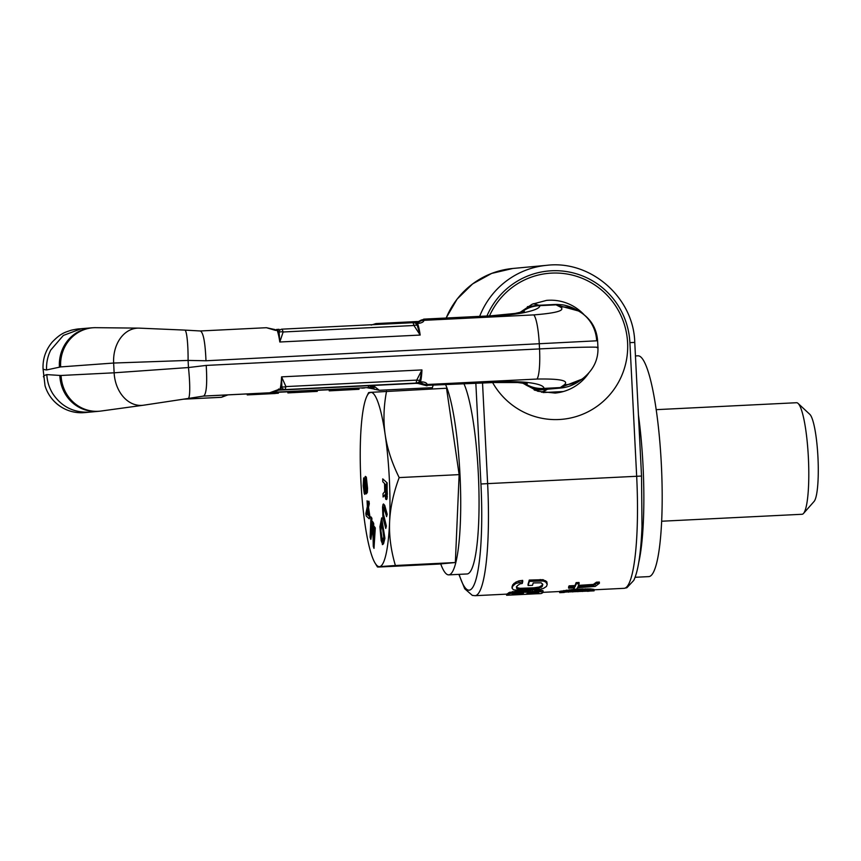 <?xml version="1.0" encoding="UTF-8"?>
<svg xmlns="http://www.w3.org/2000/svg" width="861" height="861" viewBox="0 0 861 861"><rect width="100%" height="100%" fill="white"/><g stroke="black" fill="none" stroke-linecap="round" stroke-linejoin="round"><path stroke-width="1.29" d="M489.511 315.879A73.303 72.313 -95.3 0 1 568.841 274.336A73.303 72.313 -95.3 0 1 627.604 342.732A73.303 72.313 -95.3 0 1 575.772 416.681A73.303 72.313 -95.3 0 1 492.632 382.596M526.286 592.303L518.042 591.981L508.829 593.875A111.693 18.242 -92.8 0 1 506.612 595.263L541.009 593.552A111.693 18.242 -92.8 0 0 543.226 592.174L536.338 591.077L526.286 592.303L526.232 591.13L532.615 590.076M543.226 592.174L542.882 590.517L534.229 589.989M506.612 595.263L506.559 594.101A110.531 18.049 -92.8 0 0 508.776 592.702L517.978 590.797L526.232 591.13M528.094 585.534L532.485 585.319A111.693 18.242 -92.8 0 0 533.217 582.929L541.192 582.811L542.817 584.565A111.693 18.242 -92.8 0 1 542.064 586.675L536.909 588.709L522.918 589.581L518.053 589.268L516.449 587.945A111.693 18.242 -92.8 0 0 517.203 585.835L519.969 583.866L522.24 583.478A111.693 18.242 -92.8 0 0 522.724 581.702L515.739 583.521L512.812 586.05A111.693 18.242 -92.8 0 1 512.058 588.16L513.49 589.86L522.401 590.614L540.224 589.247L543.495 588.375L546.455 586.459A111.693 18.242 -92.8 0 0 547.209 584.35L546.821 581.799L543.065 579.69L529.246 580.066A110.531 18.049 -92.8 0 1 528.03 584.275L528.094 585.534A111.693 18.242 -92.8 0 0 529.311 581.379L529.246 580.066M512.058 588.16L511.994 586.922A110.531 18.049 -92.8 0 0 512.747 584.791L515.674 582.23L518.925 580.884L522.659 580.389L522.724 581.702M533.895 589.032L533.831 587.826L520.012 588.321L516.783 587.525L516.385 586.707M533.831 587.826L539.212 586.998L542 585.437A110.531 18.049 -92.8 0 0 542.548 583.909M564.256 592.454L559.715 592.669L559.628 591.389L573.77 589.355M564.579 592.099L594.079 590.85L593.982 589.398L590.506 588.913L576.59 589.161M599.407 583.284L596.479 583.435L593.433 585.631L577.957 586.632A111.693 18.242 -92.8 0 0 579.119 583.726L576.192 583.866A111.693 18.242 -92.8 0 1 575.03 586.772L569.175 587.062A111.693 18.242 -92.8 0 1 568.637 588.16L574.491 587.869A111.693 18.242 -92.8 0 1 573.62 589.365L576.547 589.215A111.693 18.242 -92.8 0 0 577.419 587.729L595.199 586.438L599.407 583.284L599.342 582.047L596.415 582.197L593.369 584.415L578.495 585.383M573.62 589.365L573.555 588.171A110.531 18.049 -92.8 0 0 573.727 587.912M568.637 588.16L568.583 586.965A110.531 18.049 -92.8 0 0 569.121 585.846L574.976 585.555A110.531 18.049 -92.8 0 0 576.127 582.617L579.055 582.477L579.119 583.726M521.82 594.359L511.574 594.865A111.693 18.242 -92.8 0 0 513.307 593.563L518.236 592.702L523.553 593.057A111.693 18.242 -92.8 0 1 521.82 594.359L521.755 593.186L513.274 593.606M521.755 593.186A110.531 18.049 -92.8 0 0 522.562 592.723M537.178 593.595L526.211 594.133A111.693 18.242 -92.8 0 0 527.944 592.842L532.873 591.981L538.921 592.293A111.693 18.242 -92.8 0 1 537.178 593.595L537.124 592.433L527.901 592.885M537.124 592.433A110.531 18.049 -92.8 0 0 537.931 591.97M540.256 593.627L535.865 593.81A111.693 18.242 -92.8 0 1 535.607 593.821M547.209 584.35L545.745 582.036L543.14 580.992L529.311 581.379M594.079 590.85L587.869 590.011L575.654 590.388L575.6 589.268M559.682 592.551L575.654 590.388M563.481 592.346L575.815 590.915L589.075 590.678M587.245 590.624L587.277 591.303L589.096 591.206M525.737 592.099L525.673 590.915M523.079 591.862L523.014 590.678M520.97 591.841L520.905 590.646M518.042 591.981L517.978 590.797M515.761 592.228L515.696 591.044M512.564 592.755L512.499 591.572M510.013 593.326L509.949 592.153M508.829 593.875L508.776 592.702M542.947 591.701L542.882 590.517M541.106 591.346L541.042 590.162M538.448 591.109L538.383 589.914M536.338 591.077L536.274 589.893M532.679 591.259L532.615 590.108M530.398 591.507L530.333 590.312M527.201 592.034L527.136 590.85M540.288 580.831L540.224 579.518M542.064 586.675L542 585.437M540.999 587.557L540.934 586.33M539.277 588.214L539.212 586.998M536.909 588.709L536.844 587.493M522.918 589.581L522.853 588.364M520.076 589.537L520.012 588.321M518.053 589.268L517.988 588.052M516.848 588.752L516.783 587.525M518.989 582.187L518.925 580.884M515.739 583.521L515.674 582.23M513.952 584.705L513.888 583.424M512.812 586.05L512.747 584.791M546.886 583.08L546.821 581.799M545.745 582.036L545.68 580.745M543.14 580.992L543.065 579.69M594.047 590.571L593.982 589.398M592.422 590.28L592.368 589.107M590.571 590.086L590.506 588.913M587.869 590.011L587.805 588.838M585.781 590L585.728 588.827M582.24 590.054L582.176 588.881M571.876 590.689L571.822 589.516M569.573 590.915L569.508 589.742M566.42 591.281L566.355 590.108M563.88 591.69L563.826 590.517M561.114 592.196L561.049 591.033M568.508 592.185L568.475 591.572M572.78 591.948L572.737 591.13M582.413 591.496L582.37 590.624M577.903 591.69L577.86 590.818M595.22 584.813L595.155 583.597M596.479 583.435L596.415 582.197M593.433 585.631L593.369 584.415M591.13 585.975L591.066 584.759M576.192 583.866L576.127 582.617M575.03 586.772L574.976 585.555M569.175 587.062L569.121 585.846M534.154 389.958L543.205 388.935A30.253 30.253 123.7 0 1 524.898 383.888L524.898 383.888A30.253 30.253 123.7 0 1 523.811 383.134A30.253 30.253 0 0 0 524.898 383.888M537.21 389.925L534.53 390.108M82.225 328.601C78.125 329.16 80.073 328.332 71.312 330.193C64.467 332.475 60.614 333.401 52.23 342.075C45.698 349.91 42.641 358.833 43.05 368.863L45.041 385.814C46.957 392.056 50.25 397.47 54.932 402.065A37.68 37.636 -169.1 0 0 83.14 412.71L97.035 411.418A37.68 35.796 -86.3 0 1 59.85 375.439L61.088 375.471A37.54 35.527 90.6 0 0 100.683 411.084A37.54 35.527 90.6 0 0 100.694 411.084L100.188 411.149M561.146 387.977L561.168 387.977C568.508 387.235 575.46 384.286 582.047 379.141L560.285 387.579L544.044 388.397C543.84 385.9 538.878 383.995 529.181 382.693C520.927 381.445 503.76 381.455 494.978 381.983L427.508 385.33L427.185 384.49C426.83 382.994 425.119 382.133 422.062 381.897L420.491 381.972A8.513 1.388 87.2 0 1 419.92 382.941L419.974 382.101A4.649 3.67 87.6 0 1 417.94 383.027L421.492 382.865A8.513 1.388 -92.8 0 0 422.062 381.897M582.133 379.077L583.123 378.27A35.602 33.816 -97.7 0 1 583.112 378.28A35.602 33.816 -97.7 0 1 564.332 384.781L560.285 387.579L561.189 387.977L543.248 388.935A29.812 4.865 87.2 0 0 544.077 388.397L544.044 388.397C540.956 388.763 540.686 388.935 543.216 388.935M535.122 390.345L560.468 388.053M61.088 375.471L114.136 372.802L113.641 363.041L188.096 360.415L205.983 360.77L596.662 340.805A35.602 33.827 89.4 0 0 578.474 310.972A35.602 33.827 89.4 0 0 560.393 307.043L556.088 304.859L556.959 304.45L539.083 305.268M371.618 385.524L371.672 387.428L373.243 387.353C374.686 387.644 374.492 387.924 372.684 388.193L371.651 388.074A8.513 7.695 109.3 0 0 373.243 388.871L379.27 390.291L432.416 387.654M372.684 388.193A8.513 7.857 112.2 0 0 374.675 389.409M371.651 388.074L367.475 387.827A8.513 1.388 -92.8 0 0 367.496 387.816L373.243 388.871M183.931 399.138L221.223 397.287A8.513 8.406 -95.3 0 0 221.589 397.265L225.324 395.005M361.954 388.139A4.649 3.918 -93.5 0 1 361.911 388.139A4.649 3.918 -93.5 0 1 361.857 388.139L364.472 387.988M369.358 387.525L371.672 387.428A8.513 1.388 -92.8 0 0 372.329 386.137A1.421 1.195 -168 0 0 371.715 386.298A4.649 3.756 87.6 0 1 369.358 387.525L368.25 387.568L368.659 385.696M275.326 393.412L263.036 394.112L278.361 393.229L278.307 392.067L271.893 392.401M317.3 391.368L317.246 390.205L309.39 390.528L290.674 391.486L290.738 392.648L313.791 391.551L287.897 392.907L316.923 391.411L290.738 392.648M290.684 391.583L287.832 391.744L287.897 392.907M359.026 389.29L358.854 388.117L336.78 389.172L329.171 389.699L329.236 390.862L359.026 389.29L329.236 390.862M100.694 411.084L143.464 405.219A33.794 25.755 86.7 0 1 114.136 372.802L188.462 367.539A30.792 3.573 83.9 0 1 188.204 398.471L203.659 396.049L269.708 392.777L211.472 395.694A30.253 4.94 -92.8 0 0 211.505 395.694L203.325 396.103M92.794 327.75L93.709 327.707M113.641 363.041L60.657 366.915A37.54 35.516 -98.8 0 1 94.893 327.664A37.54 35.516 -98.8 0 1 94.925 327.664L139.008 328.127A33.794 25.755 -93.4 0 0 113.641 363.041M43.158 368.626C42.673 369.154 43.814 369.595 46.58 369.95L60.657 366.915M87.79 412.171C72.862 412.397 61.206 406.252 52.812 393.746C49.195 387.88 47.194 381.498 46.817 374.6C44.115 375.461 43.039 376.246 43.577 376.957M46.817 374.6L59.85 375.439M54.932 402.065A37.68 37.636 -169.1 0 1 53.457 400.548C61.97 409.427 72.389 413.441 84.701 412.602L98.993 411.267L84.712 412.602M376.418 324.479L375.956 323.575L371.177 325.092M372.458 385.502A30.253 4.94 -92.8 0 1 372.329 386.137L373.9 386.051L379.27 390.291M371.597 385.545A4.649 4.327 88.1 0 1 368.25 387.568L272.108 392.325M143.464 405.219L188.204 398.471A30.792 3.573 83.9 0 1 188.172 398.471L143.873 405.165M188.204 398.471L203.659 396.049C206.468 393.972 207.318 383.769 206.22 365.419L188.462 367.539L188.096 360.415A30.792 3.541 -89.6 0 0 184.792 330.097L139.008 328.127M92.019 327.793A37.68 35.775 78.1 0 0 91.998 327.804A37.68 35.775 78.1 0 0 91.987 327.804A37.68 35.775 78.1 0 0 59.431 367.12M46.58 369.95C46.257 362.955 47.635 356.346 50.713 350.104L63.337 335.446L81.354 328.687L91.998 327.804M205.983 360.77C205.219 342.43 203.357 332.507 200.365 330.979M184.792 330.097L200.398 330.979M275.574 330.398L266.415 327.707L200.441 330.968L266.415 327.707L274.917 329.548A8.513 1.388 87.2 0 1 275.574 330.398L277.156 330.323A30.253 4.94 87.2 0 1 279.803 342L420.179 335.058L413.958 325.501L413.065 322.671L414.884 322.606A4.649 3.67 -92.4 0 0 414.884 322.606L416.875 322.52A8.513 1.388 -92.8 0 1 417.52 323.37L419.103 323.295C422.116 322.767 423.73 321.777 423.935 320.335L533.723 314.9C556.766 313.081 565.655 310.466 560.393 307.043M279.104 332.26L279.803 342L283.161 331.98A4.649 2.443 11.4 0 0 279.104 332.26L278.878 331.571A4.649 3.918 -93.5 0 1 282.064 329.15A4.649 3.918 -93.5 0 1 282.117 329.15L283.161 331.98L413.958 325.501A4.649 2.002 153.2 0 1 417.241 325.426L417.047 324.726A4.649 4.52 -91.3 0 0 413.076 322.671L282.117 329.15L414.916 322.606M279.093 329.322L276.489 329.472A8.513 1.388 87.2 0 1 277.156 330.323A1.421 1.259 -21.1 0 0 277.694 330.193A4.649 2.551 -93.2 0 1 279.072 329.332L276.499 329.472A8.513 1.388 87.2 0 1 276.489 329.472L278.878 331.571M538.211 305.321A30.253 30.253 -56.3 0 0 521.077 312.295A30.253 30.253 0 0 1 538.459 305.3M539.051 305.268A29.812 4.865 -92.8 0 1 539.879 305.644L539.858 305.644C536.747 305.612 536.457 305.494 538.986 305.268L539.051 305.268A29.812 4.865 -92.8 0 0 539.018 305.268L554.742 304.493A29.812 4.865 87.2 0 1 555.571 304.869L539.858 305.644C539.89 307.958 535.144 310.175 525.608 312.295C517.526 314.233 500.445 315.847 491.653 316.191L424.172 319.528L423.935 320.335A8.513 8.373 25.1 0 0 419.006 321.96L418.424 322.445A8.513 1.388 87.2 0 1 419.103 323.295M583.112 378.28C593.477 369.864 598.427 359.586 597.943 347.435L597.599 340.805C596.619 327.761 590.237 317.806 578.463 310.972A35.602 33.827 89.4 0 0 578.463 310.972L556.088 304.859L556.959 304.45L555.571 304.869M415.432 322.584L418.5 321.81A8.513 8.395 8.8 0 1 424.172 319.528L414.367 322.821M418.5 321.81L418.543 322.434M419.006 321.96L418.424 322.445M417.047 324.726L416.853 322.52L414.927 322.606A4.649 3.67 -92.4 0 1 416.993 323.305A1.421 1.259 158.9 0 0 417.52 323.37A30.253 4.94 -92.8 0 1 420.179 335.058L417.241 325.426M206.22 365.419L539.535 348.92C576.439 346.983 604.013 346.703 597.017 347.693M281.859 386.74A4.649 2.389 -17.1 0 0 285.927 386.589L281.569 376.86L281.859 386.74L280.664 388.989A4.649 2.551 86.8 0 0 282.15 389.753L279.545 389.893L280.664 388.989A1.421 1.248 14.8 0 0 280.116 388.924L269.708 392.777A8.513 8.406 -95.3 0 0 270.063 392.756L269.31 392.82A8.513 8.406 -95.3 0 1 268.955 392.853L202.766 396.135M270.063 392.756L279.545 389.893A8.513 1.388 -92.8 0 0 280.116 388.924A30.253 4.94 -92.8 0 0 281.569 376.86L421.944 369.918L416.724 380.11L416.121 383.091L417.94 383.027M419.996 379.905L419.974 382.101A1.421 1.248 -165.2 0 1 420.491 381.972A30.253 4.94 87.2 0 0 421.944 369.918L419.996 379.905A4.649 1.948 -159.1 0 1 416.724 380.11L285.927 386.589L285.185 389.57L282.15 389.753M419.877 380.627A4.649 4.52 88.7 0 1 416.121 383.091L285.185 389.57A4.649 3.918 86.5 0 1 281.708 387.461M279.158 390.119A4.649 4.52 -91.3 0 0 279.394 390.108L277.576 390.173A4.649 3.67 -92.4 0 0 277.576 390.173L277.533 390.173M412.645 383.5L415.734 383.339A8.513 1.388 87.2 0 1 415.723 383.339L412.677 383.5A4.649 2.658 -93.2 0 1 412.645 383.5L279.394 390.108L410.945 383.597A4.649 3.541 -93.4 0 1 410.945 383.597L410.934 383.597M411.02 383.597A4.649 3.541 -93.4 0 1 410.988 383.597L412.667 383.5M494.978 381.983A30.253 4.94 -92.8 0 1 494.117 382.521L427.508 385.33A8.513 8.373 -13.7 0 1 421.632 383.64L422.116 383.382A8.513 8.352 -29 0 0 427.185 384.49L536.973 379.055C560.08 378.636 569.207 380.551 564.332 384.781M415.734 383.339L421.632 383.64M422.116 383.382L417.305 383.253L426.991 385.846M561.189 387.977L560.285 387.579L561.189 387.977M247.204 393.929L247.247 394.919L275.337 393.509M249.475 393.811L249.518 394.715L247.247 394.919M250.54 393.757L250.583 394.639L249.518 394.715M252.671 393.66L252.714 394.521L250.583 394.639M255.297 393.531L255.34 394.37L252.714 394.521M257.148 393.434L257.191 394.273L255.34 394.37M259.495 393.316L259.538 394.166L257.191 394.273M261.152 393.24L261.195 394.08L250.745 394.725L259.527 394.295M263.208 393.133L263.251 393.994L261.195 394.08M264.004 393.09L264.047 393.972L263.251 393.994M278.361 393.229L264.047 393.972M333.315 390.636L355.507 389.463L333.315 390.636M309.39 390.528L309.454 391.69M291.244 391.432L291.298 392.594M312.22 390.399L312.285 391.561M314.373 390.302L314.437 391.464M316.342 390.216L316.396 391.378M317.128 390.194L317.192 391.357M288.403 391.69L288.457 392.853M331.442 389.495L331.507 390.657M332.507 389.42L332.561 390.582M334.057 389.323L334.111 390.485M336.78 389.172L336.834 390.334M339.309 389.043L339.363 390.205M342.334 388.881L342.387 390.044M351.105 388.451L351.17 389.613M353.946 388.311L354 389.473M356.099 388.214L356.153 389.376M358.058 388.139L358.122 389.301M358.854 388.117L358.908 389.28M635.45 355.937L637.904 355.819A110.531 18.049 87.2 0 1 661.356 464.542A110.531 18.049 -92.8 0 1 648.828 576.612L635.084 577.29M638.432 414.905A110.531 18.049 87.2 0 1 643.016 465.446A110.531 18.049 -92.8 0 1 638.744 562.427M464.057 384.017A98.897 16.155 87.2 0 1 478.318 473.69A98.897 16.155 -92.8 0 1 467.114 573.964L448.775 574.868A98.897 16.155 -92.8 0 0 459.978 474.594A98.897 16.155 87.2 0 0 445.718 384.921M432.071 388.946A98.897 16.155 87.2 0 1 433.051 385.545M440.703 563.89A98.897 16.155 -92.8 0 0 448.775 574.868M378.991 567.022C376.741 567.012 376.914 566.882 379.507 566.646C376.914 566.882 376.741 567.012 378.991 567.022L438.949 564.063L455.351 562.534L459.139 474.626L446.525 388.236L370.682 392.347A87.262 14.25 -92.8 0 0 366.883 396.2A87.262 14.25 -92.8 0 0 360.587 437.065A87.262 14.25 -92.8 0 0 364.999 524.209A87.262 14.25 -92.8 0 0 375.148 563.191A87.262 14.25 -92.8 0 0 379.507 566.646A87.262 14.25 -92.8 0 0 389.602 521.927A87.262 14.25 -92.8 0 0 385.19 434.773C383.199 420.911 383.662 406.381 386.557 391.206M459.139 474.626L399.17 477.586C391.916 462.906 387.256 448.635 385.19 434.773A87.262 14.25 -92.8 0 0 370.682 392.347C368.088 392.594 367.916 392.724 370.155 392.734M379.507 566.646L395.393 565.505C390.969 550.556 389.032 536.026 389.602 521.927C390.248 507.818 393.445 493.03 399.17 477.586M455.351 562.534L395.393 565.505M383.091 497.001L384.932 494.666L385.76 499.251L386.557 499.574L387.106 498.261L387.138 482.86L382.736 478.877L382.79 481.74L384.555 483.527L384.706 491.631L383.027 493.654L383.091 497.001L384.985 495.161M385.771 528.46L385.932 526.103L383.167 515.653L382.93 510.379L383.758 506.978L386.578 516.643L386.74 514.275L383.845 504.331L383.037 504.395L382.564 507.075L382.919 517.73L385.771 528.46L386.385 526.071L383.436 513.974L383.823 507.129M386.578 516.643L387.202 514.254L384.727 505.342L383.468 503.965M382.349 544.615L383.511 543.829L384.921 538.308L381.671 517.881L379.916 526.771L381.165 540.568L382.704 544.561L384.469 538.329L381.671 517.881M371.425 529.676L371.898 518.236L370.951 516.869L370.122 537.296L370.843 539.373L372.802 524.586L373.265 546.304L373.997 548.382L374.826 527.954L374.341 526.577L373.685 542.656L373.211 523.337L372.565 521.486L370.779 534.337L370.951 516.869M370.843 539.373L372.867 527.545M373.997 548.382L375.288 527.933L374.341 526.577M373.975 535.628L373.674 523.316L372.565 521.486M369.208 518.796L370.004 517.203L368.53 507.344L369.315 503.674L368.938 501.21L367.701 504.901L367.077 500.79L367.356 506.472L365.85 513.533L366.216 515.997L369.208 518.796L369.552 517.224L368.067 507.366L368.486 501.231M367.97 503.631L367.077 500.79M366.312 493.87L367.335 492.481L367.55 488.327L366.334 477.069L365.193 476.531L364.73 480.825L363.654 478.006L363.191 485.83L364.268 493.676L364.956 494.236L365.355 490.469L366.312 493.87L366.872 492.503L366.829 482.999L365.419 476.381M364.795 478.888L363.891 477.855M364.72 494.386L365.721 492.438M385.793 496.474L385.05 484.043L386.309 485.313L386.04 496.732L385.524 484.517M382.553 541.483L380.906 530.667L381.832 523.025M368.702 515.384L367.12 513.877L367.916 510.175M366.442 490.91L365.753 479.308M364.806 491.351L364.192 480.922M387.138 482.86L382.736 478.877M387.353 494.311L386.675 482.881M387.321 496.603L386.901 494.332M387.106 498.261L386.858 496.625M386.793 499.348L386.643 498.282M383.758 537.103L382.112 541.547L380.627 532.658L380.444 527.362L381.681 521.874L383.758 537.103M368.777 515.922L366.668 513.909L367.733 508.937L368.777 515.922M366.592 485.658L366.388 491.308L365.473 488.391L365.581 478.791L366.592 485.658M363.579 485.582L363.816 480.416L364.623 482.903L364.558 491.975L364.042 485.561M798.072 403.411L809.792 414.324A44.212 7.222 -92.8 0 1 817.95 457.266A44.212 7.222 87.2 0 1 814.108 501.425L803.517 513.436A55.847 9.116 87.2 0 0 808.382 457.654A55.847 9.116 -92.8 0 0 798.072 403.411A55.847 9.116 -92.8 0 0 796.533 402.722L656.168 409.664M803.517 513.436A55.847 9.116 87.2 0 1 802.054 514.275L661.689 521.228M482.537 383.102L487.627 483.624L641.531 476.047L641.994 526.641C641.445 541.106 640.315 553.3 638.604 563.223C637.377 570.423 635.773 576.138 633.793 580.368L626.883 587.729L624.139 588.321A110.531 18.049 -92.8 0 0 636.666 476.251L629.897 342.624A75.628 74.606 84.7 0 0 568.68 271.936A75.628 74.606 84.7 0 0 486.939 315.998M629.897 342.624L634.761 342.42C633.707 297.637 590.85 259.99 546.886 265.306A81.44 80.353 84.7 0 0 479.663 316.364M475.853 383.425L480.944 484A104.719 17.102 87.2 0 1 476.714 576.644A104.719 17.102 87.2 0 1 459.128 574.352M458.87 574.362L464.736 588.784L472.323 595.381L475.1 595.694A110.531 18.049 87.2 0 0 487.627 483.624L480.944 484M446.181 318.021A81.44 80.353 -95.3 0 1 512.801 268.471L491.674 273.411L472.646 283.882L457.083 299.122L446.116 318.021M541.558 392.25A46.537 45.913 84.7 0 0 547.531 389.215M538.889 305.278A46.537 45.913 84.7 0 0 533.325 303.707M584.006 314.642A46.537 45.913 84.7 0 0 546.52 300.392L532.163 304.213L519.764 312.586M522.39 382.962L537.845 391.281L555.151 393.068A46.537 45.913 84.7 0 0 588.623 373.265M541.795 389.699L558.95 388.15A29.812 4.865 -92.8 0 0 559.768 387.622M535.854 305.59A30.253 29.844 84.7 0 0 520.475 312.435M542.43 389.043A30.253 29.844 -95.3 0 1 523.068 383.037M373.9 386.051A8.513 1.388 -92.8 0 1 373.243 387.353L369.068 387.741M220.438 397.362L183.608 399.181L220.47 397.362A8.513 8.406 -95.3 0 0 220.825 397.33M329.182 389.753L317.246 390.345L329.182 389.753M287.832 391.809L278.318 392.272L287.832 391.809M536.973 379.055A30.253 4.951 87.2 0 0 539.535 348.92L539.298 344.271A30.253 4.951 -92.8 0 0 533.723 314.9M521.615 312.166A30.253 29.834 0.3 0 1 539.858 305.655M554.71 304.493A29.812 4.865 87.2 0 1 554.742 304.493L556.873 304.45M423.687 319.13L490.802 315.815A30.253 4.94 87.2 0 1 491.653 316.191M278.544 389A8.513 1.388 -92.8 0 1 277.974 389.968L277.726 389.99M524.403 383.22A30.253 29.769 -5.9 0 0 544.044 388.397M641.531 476.047L634.761 342.42M624.139 588.321L594.025 589.807M559.628 591.518L543.076 592.336M506.559 594.144L475.1 595.694M543.065 392.551L563.32 391.551M546.886 265.306L512.801 268.471M541.504 392.239L547.37 389.226M538.717 305.289L533.271 303.729M535.219 390.377L543.463 389.581M536.188 305.537L527.373 306.753M527.578 306.634L528.159 306.591M221.578 397.265L227.928 394.876M417.467 321.519L375.956 323.575M91.987 327.804L94.893 327.664M490.802 315.815L514.996 313.458L524.349 311.391M556.873 304.439L561.824 304.783C563.105 304.848 570.079 305.935 577.214 310.218M279.265 390.119L277.866 390.162M415.712 383.339L417.294 383.253M494.117 382.521L517.644 382.542L527.255 383.758M363.643 388.031L361.9 388.139M366.883 396.2L368.605 392.627M375.148 563.191L377.43 566.936"/></g></svg>
